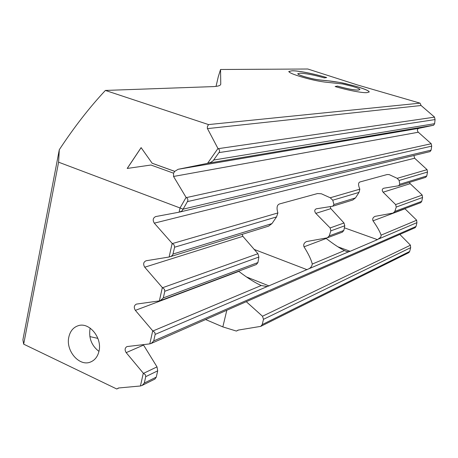 <?xml version="1.0" encoding="UTF-8"?>
<svg xmlns="http://www.w3.org/2000/svg" width="458" height="458" viewBox="0 0 458 458"><rect width="100%" height="100%" fill="white"/><g stroke="black" fill="none" stroke-linecap="round" stroke-linejoin="round"><path stroke-width="0.69" d="M99.008 351.12C102.346 337.792 89.253 321.865 78.307 325.684C73.354 327.304 70.194 331.088 68.837 337.042C65.5 350.702 79.343 366.869 90.478 362.032C94.886 360.234 97.726 356.593 99.008 351.12M98.951 351.383C91.697 345.773 88.709 338.319 89.986 329.027L90.192 328.146M179.897 212.014L430.056 151.598L431.11 150.138L431.705 146.136L431.218 143.738L418.32 132.242C416.935 130.473 417.089 129.173 418.795 128.343L433.629 125.234L434.625 123.683L435.077 119.567L434.447 117.025L421.085 105.506L420.049 103.147L357.469 84.959L307.77 69.003L220.55 69.49L220.756 84.026C220.756 85.537 218.128 86.402 212.878 86.619L105.392 90.438L208.527 124.582L207.388 126.597L207.331 128.337L217.962 148.489L207.548 163.34L210.777 162.355L213.113 160.758L218.947 152.611C219.977 151.174 219.743 149.858 218.248 148.667L217.962 148.489M420.049 103.147L208.527 124.582M302.034 77.07C293.767 74.608 289.353 72.765 288.803 71.551L291.992 70.784C297.408 70.458 314.091 73.784 326.691 77.551L324.338 77.9C313.604 74.894 305.469 73.332 299.938 73.206L297.752 73.732C298.003 74.431 300.545 75.496 305.371 76.927L311.892 78.621C318.316 80.018 321.224 80.093 327.304 80.722L340.597 82.549L355.551 86.218C364.299 88.778 368.862 90.69 369.251 91.938L367.139 92.602C363.165 93.209 347.462 90.249 335.142 86.533L337.523 86.098C347.193 88.829 354.114 90.146 358.282 90.043L359.954 89.568C359.839 88.875 357.269 87.787 352.254 86.31L342.378 83.923L324.688 82.062C317.846 81.146 310.295 79.486 302.034 77.07M118.903 387.96L116.761 388.997L23.679 344.164L22.9 339.802L59.3 149.703C74.219 127.066 89.585 107.315 105.392 90.438M238.492 330.046L236.38 331.065L238.103 330.109L260.757 326.365L408.845 252.633L409.658 251.476L410.677 247.652L410.368 245.082L399.817 234.416M205.562 319.518L222.84 326.892L236.38 331.065M89.854 336.596L97.869 338.376M220.55 69.49L218.231 76.915L216.044 86.385M246.267 301.673L262.486 316.243L263.516 319.306L262.199 324.59L260.757 326.365M399.033 185.627L425.688 177.349L426.787 175.958L427.497 172.042L427.079 169.655L414.639 158.228L413.918 155.497M393.479 212.918L420.759 202.654L421.744 201.348L422.562 197.484L422.127 194.965L410.168 183.681L409.418 182.404M269.338 291.643L415.137 227.7L416.03 226.47L416.946 222.634L416.574 220.098L404.838 208.648M418.795 128.343L178.139 169.294L174.75 171.355L152.13 163.22L141.11 147.625L127.198 168.452L150.945 165.023L173.571 173.193L173.542 176.462L186.091 197.421L180.028 207.966L58.595 162.189L59.3 149.703M178.139 169.294L207.548 163.34M179.084 212.197L181.883 211.029L183.108 209.18L180.028 207.966L179.084 212.197L155.726 216.565C152.966 217.882 152.491 220.08 154.294 223.155L172.151 243.387L169.122 257.012L146.131 260.757C143.417 261.993 142.953 264.14 144.734 267.209L162.332 287.55L159.367 300.895L136.41 304.106C134.011 305.429 133.662 307.518 135.362 310.364L152.714 330.808L149.812 343.878L126.946 346.58C124.816 347.96 124.559 349.981 126.185 352.637L143.297 373.178L140.446 385.98L118.513 387.995L116.761 388.997M58.595 162.189L23.679 344.164M183.114 209.146L187.425 201.606C188.255 200.009 187.906 198.669 186.377 197.593L186.091 197.421M169.122 257.012L171.315 256.234L172.769 254.848L174.624 247.211L174.092 244.916L172.151 243.387M159.367 300.895L160.283 300.66L163.311 297.918L164.794 291.259L164.439 289.284L162.332 287.55M149.812 343.878L151.169 343.471L153.716 340.918L155.17 334.392L154.815 332.474L152.714 330.808M140.446 385.98L142.163 385.407L144.316 383.043L145.741 376.653L145.381 374.776L143.297 373.178M333.258 206.06L352.763 200.003L355.517 197.89L359.009 192.4L359.833 189.171C358.053 184.895 358.162 182.473 360.16 181.906L387.119 174.538L389.174 174.595L397.183 178.328L399.136 180.469L399.765 184.276L398.603 185.765L383.73 188.232C381.989 188.999 381.783 190.322 383.111 192.194L395.626 204.577L396.244 207.056L394.853 211.396L393.153 213.044L375.039 216.365C372.915 217.441 372.245 218.93 373.024 220.819C377.197 226.802 379.888 231.582 381.102 235.154L381.062 236.254L380.369 237.462L377.432 239.649L350.147 251.305L348.841 251.711L346.798 251.574L344.473 250.537C339.578 248.15 333.487 244.125 326.193 238.463L304.015 246.822C303.219 244.566 304.055 242.814 306.528 241.555L327.293 237.822L329.245 235.91L330.842 230.849L330.132 227.941L315.802 213.376C314.251 211.184 314.44 209.661 316.358 208.796L332.789 206.203L333.945 204.526L332.766 200.203L330.218 197.764L321.39 193.78L317.531 193.551L279.815 203.862C276.976 204.657 276.334 207.692 277.892 212.947L172.46 243.547M325.781 238.103L326.193 238.463M327.665 237.685L342.389 232.143L343.826 230.466L344.782 225.777L343.998 222.994L330.853 208.642L315.802 213.376M330.207 206.598L330.853 208.642M304.015 246.822C308.497 253.961 311.245 259.709 312.27 264.066C311.904 266.264 310.736 267.85 308.761 268.823L155.17 334.392M267.232 286.553L261.22 285.506C255.077 282.792 247.618 278.086 238.836 271.376L135.362 310.364M160.947 300.414L256.36 264.512L257.923 262.566L258.879 257.03L257.94 253.703L242.866 236.328L144.734 267.209M242.139 234.364L242.866 236.328M170.611 256.583L268.6 226.143L271.96 223.596L276.546 216.915L277.892 212.947M173.571 173.193L174.75 171.355M142.163 385.407L154.953 379.041L156.275 377.111L157.695 370.831L157.008 366.881L143.28 344.628M268.571 291.895L151.489 343.334M222.84 326.892L226.83 310.198M288.803 71.471L291.992 70.784M291.981 70.83C297.379 70.503 313.999 73.807 326.577 77.568M297.752 73.732L297.74 73.778C297.992 74.477 300.534 75.541 305.36 76.973L305.371 76.927M355.551 86.218L346.317 83.831C342.624 82.686 328.896 80.711 327.293 80.768C321.213 80.139 318.304 80.064 311.881 78.667L305.36 76.973M355.54 86.264C364.276 88.823 368.845 90.73 369.24 91.984M337.523 86.098L335.239 86.562M337.512 86.144C347.181 88.875 354.103 90.192 358.27 90.089L358.282 90.043M358.27 90.089L359.942 89.613M127.255 168.447L141.133 147.671L152.13 163.22M152.153 163.26L174.761 171.395M220.636 84.57L220.756 84.026M410.431 245.219L262.486 316.243M410.677 247.652L263.516 319.306M409.658 251.476L262.199 324.59M344.336 227.809L377.432 239.649M337.878 246.793L350.147 251.305M254.001 249.347L307.089 269.699M246.478 276.947L269.081 285.941M418.32 132.242L173.542 176.462M414.639 158.228L154.294 223.155M143.526 345.08L126.185 352.637M421.085 105.506L207.44 128.612M434.528 117.145L218.248 148.667M433.629 125.234L208.012 163.248M431.218 143.738L186.377 197.598M157.008 366.881L143.594 373.316M359.833 189.171L330.218 197.764M427.079 169.655L397.183 178.328M427.497 172.042L399.136 180.469M359.009 192.4L332.766 200.203M276.546 216.915L174.624 247.211M426.787 175.958L399.765 184.276M355.517 197.89L333.945 204.526M271.96 223.596L173.107 254.013M410.168 183.681L383.111 192.194M422.196 195.097L395.626 204.577M343.998 222.994L330.132 227.941M257.94 253.703L162.636 287.704M422.562 197.484L396.244 207.056M344.782 225.777L330.842 230.849M258.879 257.03L164.794 291.259M421.744 201.348L394.853 211.396M343.826 230.466L329.245 235.91M257.923 262.566L163.311 297.918M404.975 208.785L373.024 220.819M416.643 220.229L381.102 235.154M344.473 250.537L312.27 264.066M261.22 285.506L153.018 330.951M416.946 222.634L378.651 238.984M348.841 251.711L308.761 268.823M416.03 226.47L153.716 340.918M435.077 119.567L218.947 152.611M434.625 123.683L213.726 160.031M431.705 146.136L187.425 201.606M431.11 150.138L183.108 209.18M157.695 370.831L145.741 376.653M156.275 377.111L144.316 383.043M346.798 251.574L346.156 251.339M91.428 361.625L90.478 362.032"/></g></svg>
